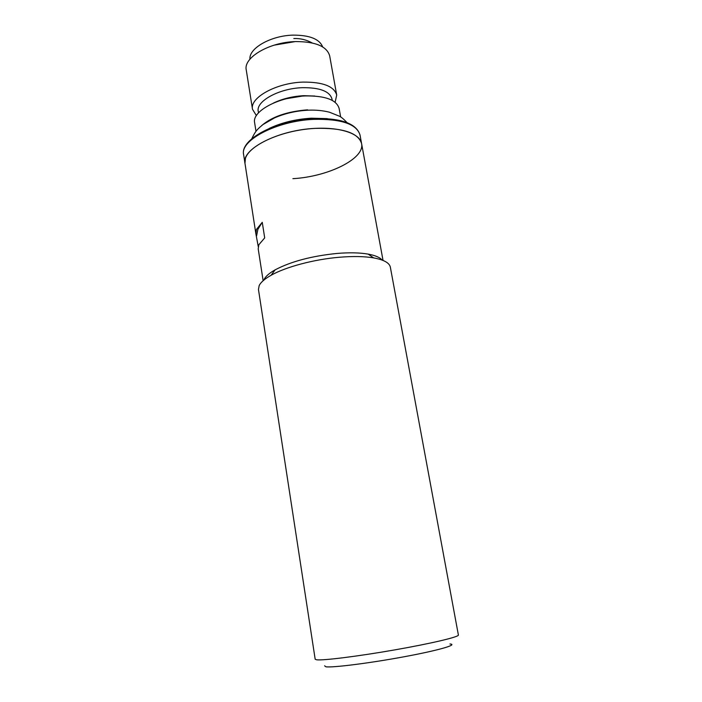 <?xml version="1.0" encoding="UTF-8"?>
<svg xmlns="http://www.w3.org/2000/svg" width="702" height="702" viewBox="0 0 702 702"><rect width="100%" height="100%" fill="white"/><g stroke="black" fill="none" stroke-linecap="round" stroke-linejoin="round"><path stroke-width="1.05" d="M256.379 115.602L252.501 109.275C249.596 97.754 276.158 82.889 302.799 82.108C322.753 81.915 334.055 86.223 336.706 95.024L335.126 102.281M336.706 95.024L329.668 55.818C326.904 46.385 315.628 41.629 295.823 41.576C269.401 42.059 243.234 57.582 246.253 69.928L252.501 109.275M268.971 120.665L268.533 120.516M258.485 112.864L258.248 111.381C255.73 101.325 278.984 88.399 302.246 87.689C319.726 87.478 329.633 91.225 331.967 98.912L332.239 100.395M295.182 41.602L274.149 45.156M273.526 103.019C282.494 98.763 292.523 96.314 303.624 95.683L314.794 96.042M322.639 46.894C319.507 39.058 309.705 35.135 293.234 35.126C270.998 35.512 248.631 48.324 249.956 59.187M255.984 131.283L254.624 122.692C251.764 111.469 278.466 96.823 305.177 95.946C325.184 95.665 336.495 99.816 339.11 108.406L340.654 116.962M261.556 125.676C271.955 116.716 287.293 111.434 307.564 109.837M383.038 260.433L361.583 143.568C359.872 132.353 335.187 125.482 305.528 129.247C275.886 132.906 249.035 146.349 245.428 158.38L244.963 163.294C241.172 149.21 278.22 129.923 315.312 128.361C342.822 127.72 358.248 132.792 361.583 143.568C365.005 158.775 327.904 176.772 292.883 178.668M286.732 98.64L301.527 96.209M315.18 659.257L316.681 659.81C323.262 660.652 358.371 656.282 394.901 649.868C431.476 643.471 459.213 636.854 458.388 635.029L390.347 267.181C389.47 262.89 383.924 259.801 373.701 257.906C364.461 256.335 353.018 256.116 339.364 257.257C314.066 259.363 285.898 266.892 271.121 275.254C264.777 278.826 260.793 282.265 259.17 285.582L258.459 289.487L315.18 659.257M324.614 665.812L325.895 666.786C332.467 667.839 369.234 663.223 403.632 656.853C438.118 650.491 458.555 644.585 449.938 643.98M382.16 260.091C379.896 257.397 375.219 255.405 368.129 254.106C359.705 252.65 349.315 252.43 336.96 253.448C311.635 256.019 291.032 261.486 275.14 269.831C269.366 273.104 265.707 276.272 264.18 279.343M258.257 246.595L255.853 233.652L256.441 229.431L262.258 222.323L264.698 237.89L258.827 244.77L258.204 248.841L263.145 280.712M262.258 222.323L257.897 229.317L256.59 235.854M293.813 38.549C300.149 38.268 306.265 39.724 312.153 42.927M269.173 128.457C281.607 122.604 295.639 119.182 311.258 118.199L327.272 118.629M313.75 119.358C341.216 118.805 356.642 124.008 360.012 134.977C356.379 123.394 340.865 117.91 313.461 118.55C276.702 120.007 239.821 139.312 243.629 154.659C239.803 140.321 276.737 120.832 313.75 119.358M347.086 122.639C343.48 118.901 340.9 116.751 339.364 116.181L329.492 112.223C323.043 110.565 316.014 109.889 308.38 110.188C296.367 110.767 285.109 113.32 274.605 117.848L263.022 124.526C258.283 128.624 255.897 129.923 251.781 138.759M255.853 233.652L243.629 154.659M361.583 143.568L360.012 134.977M275.14 269.831L271.121 275.254M368.129 254.106L373.701 257.906"/></g></svg>
